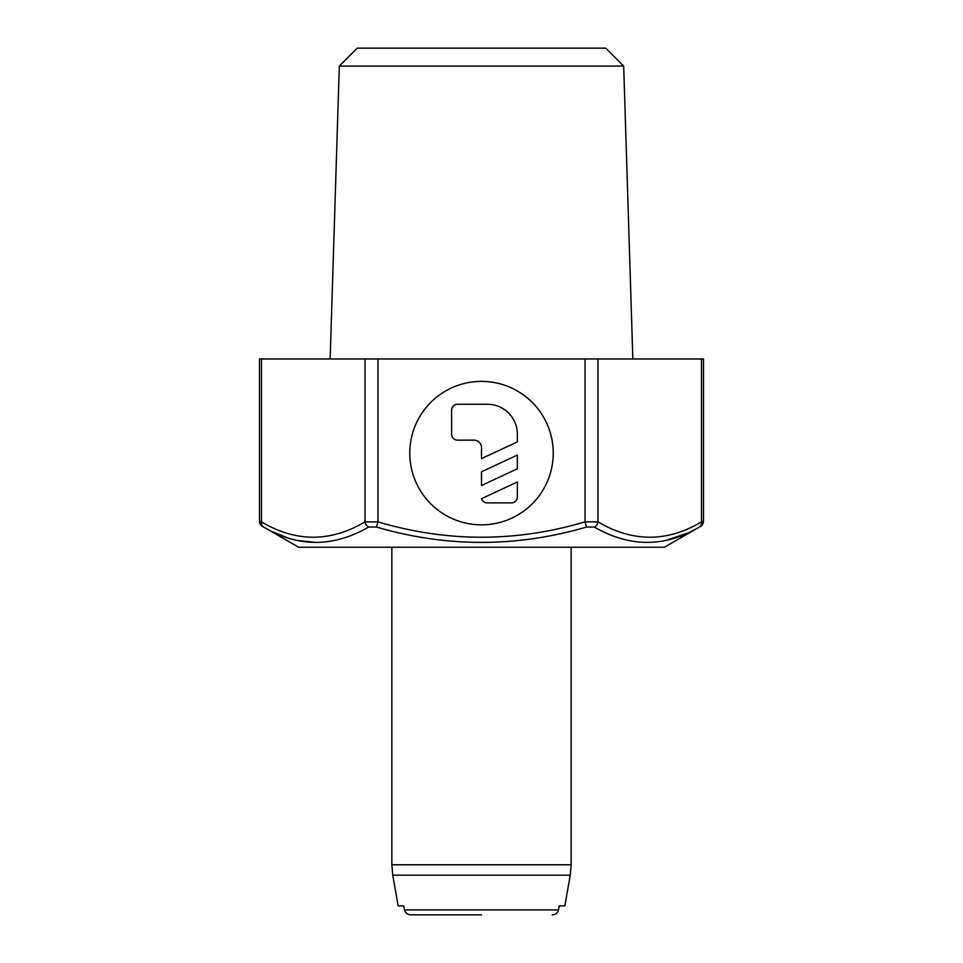 <?xml version="1.0" encoding="UTF-8"?>
<svg xmlns="http://www.w3.org/2000/svg" width="963" height="963" viewBox="0 0 963 963"><rect width="100%" height="100%" fill="white"/><g stroke="black" fill="none" stroke-linecap="round" stroke-linejoin="round"><path stroke-width="1.44" d="M398.164 905.882L403.714 905.882L398.164 905.882L392.748 875.174L391.845 864.786L571.155 864.786L570.252 875.174L564.836 905.882L559.286 905.882L564.836 905.882M409.769 453.104A71.731 71.731 0 0 0 481.5 524.835A71.731 71.731 0 0 0 553.231 453.104A71.731 71.731 0 0 0 481.5 381.384A71.731 71.731 0 0 0 409.769 453.104M481.5 914.85L410.816 914.85L481.5 914.85M339.313 66.074L623.687 66.074L605.763 48.15L357.237 48.15L339.313 66.074L330.153 358.97M664.398 547.249L699.307 527.062C664.891 547.49 629.898 547.49 594.34 527.062L586.467 527.062C516.493 547.502 446.519 547.502 376.533 527.062L368.66 527.062C333.114 547.49 298.121 547.49 263.693 527.062L298.602 547.249L664.398 547.249M315.635 542.422L297.784 540.484M285.734 537.101L273.336 532.021M686.643 533.406L667.01 540.087M701.497 521.886L703.496 521.224A5.983 5.983 63.8 0 1 700.51 526.4C701.425 526.484 702.424 524.763 703.496 521.224L703.496 358.97L259.504 358.97L259.504 521.224L261.503 521.886C295.87 542.313 330.381 542.313 365.025 521.886L377.965 521.886C446.988 542.325 516.012 542.325 585.035 521.886L597.975 521.886C632.631 542.313 667.142 542.313 701.497 521.886L701.497 358.97L701.497 521.886A5.983 4.984 60.9 0 1 699.307 527.062M403.714 905.882L404.472 909.915C405.399 913.056 407.518 914.694 410.816 914.85M552.184 914.85C555.482 914.694 557.601 913.056 558.528 909.915L559.286 905.882M517.36 434.157A29.889 29.889 0 0 0 487.483 404.267L457.594 404.267A5.983 5.983 0 0 0 451.611 410.25L451.611 434.157A5.983 5.983 0 0 0 457.594 440.139L474.025 440.139A7.475 7.475 0 0 1 481.5 447.602L481.5 458.605L517.36 441.885L517.36 434.157M517.36 455.078L517.36 468.788L481.5 485.508L481.5 471.798L517.36 455.078M511.389 502.891L487.206 502.891A5.983 5.983 0 0 1 481.5 498.702L517.36 481.969L517.36 496.92A5.983 5.983 0 0 1 511.389 502.891M392.748 875.174L570.252 875.174M365.025 358.97L365.025 521.886A5.983 4.984 60.9 0 0 368.66 527.062M377.965 358.97L377.965 521.886L376.533 527.062M263.693 527.062A5.983 4.984 119.1 0 1 261.503 521.886L261.503 358.97M259.504 521.224A5.983 5.983 -63.8 0 0 262.49 526.4M558.528 909.915L404.472 909.915M594.34 527.062A5.983 4.984 119.1 0 0 597.975 521.886L597.975 358.97M585.035 358.97L585.035 521.886L586.467 527.062M391.845 547.249L391.845 864.786M571.155 547.249L571.155 864.786M623.687 66.074L632.847 358.97"/></g></svg>

